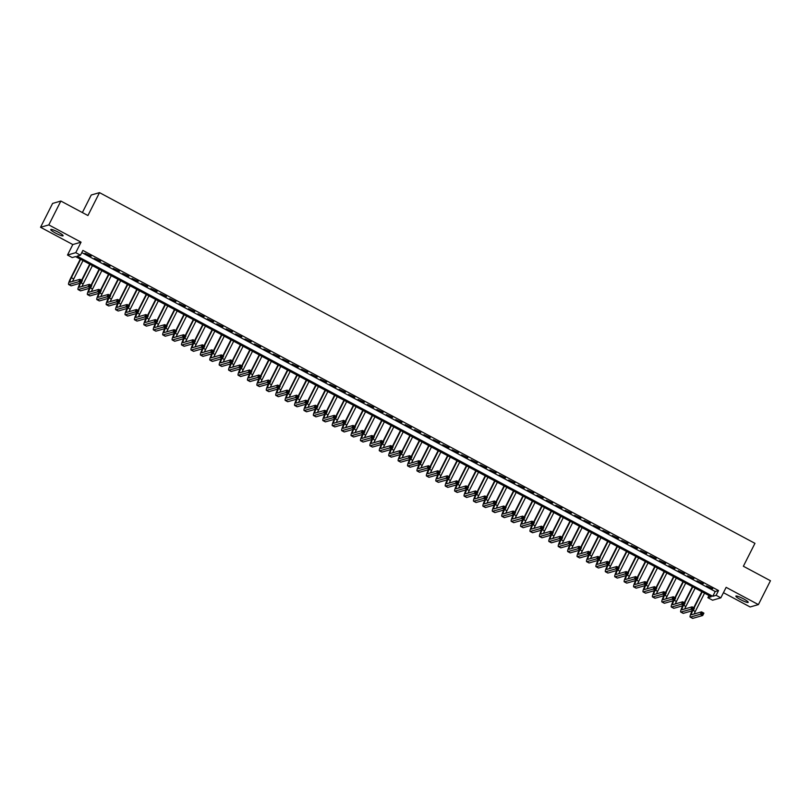 <?xml version="1.0" encoding="UTF-8"?>
<svg xmlns="http://www.w3.org/2000/svg" width="811" height="811" viewBox="0 0 811 811"><rect width="100%" height="100%" fill="white"/><g stroke="black" fill="none" stroke-linecap="round" stroke-linejoin="round"><path stroke-width="1.22" d="M55.493 233.061A6.924 1.024 -153.2 0 0 63.096 235.768A6.924 1.024 -153.2 0 0 58.351 232.24A6.924 1.024 -153.2 0 0 50.748 229.533A6.924 1.024 -153.2 0 0 55.493 233.061M740.595 599.643A6.924 1.024 -153.2 0 0 748.198 602.36A6.924 1.024 -153.2 0 0 743.454 598.822A6.924 1.024 -153.2 0 0 735.851 596.115A6.924 1.024 -153.2 0 0 740.595 599.643M72.209 257.563L67.495 255.039L75.758 252.667L80.461 255.191L77.116 256.154L712.778 596.288L716.133 595.325L720.837 597.839L712.585 600.211L707.871 597.697L711.217 596.734L75.555 256.6L72.209 257.563M72.808 244.547L81.059 242.175L48.812 224.911L60.866 201.047L52.603 203.419L40.55 227.283L72.808 244.547L67.495 255.039M82.377 212.563L91.248 195.005L99.51 192.633L754.95 543.34L743.373 566.25L770.45 580.737L758.397 604.6L726.139 587.346L720.837 597.839M723.442 592.689L750.134 606.973L758.397 604.6M708.966 595.527L707.871 597.697M48.812 224.911L40.55 227.283M91.146 256.175L84.942 253.316L91.146 256.175M100.564 261.213L94.36 258.354L100.564 261.213M109.982 266.251L103.778 263.393L109.982 266.251M119.399 271.29L113.195 268.431L119.399 271.29M128.817 276.328L122.603 273.469L128.817 276.328M138.235 281.366L132.021 278.508L138.235 281.366M147.653 286.405L141.438 283.546L147.653 286.405M157.07 291.443L150.856 288.584L157.07 291.443M166.488 296.491L160.274 293.623L166.488 296.491M175.906 301.53L169.692 298.661L175.906 301.53M185.324 306.568L179.109 303.699L185.324 306.568M194.741 311.606L188.527 308.738L194.741 311.606M204.149 316.645L197.945 313.776L204.149 316.645M213.567 321.683L207.363 318.814L213.567 321.683M222.984 326.721L216.78 323.853L222.984 326.721M232.402 331.76L226.198 328.901L232.402 331.76M241.82 336.798L235.616 333.939L241.82 336.798M251.238 341.836L245.034 338.978L251.238 341.836M260.655 346.875L254.451 344.016L260.655 346.875M270.073 351.913L263.869 349.054L270.073 351.913M279.491 356.952L273.287 354.093L279.491 356.952M288.909 361.99L282.704 359.131L288.909 361.99M298.326 367.028L292.122 364.169L298.326 367.028M307.744 372.067L301.54 369.208L307.744 372.067M317.162 377.115L310.948 374.246L317.162 377.115M326.58 382.153L320.365 379.284L326.58 382.153M335.997 387.192L329.783 384.323L335.997 387.192M345.415 392.23L339.201 389.361L345.415 392.23M354.833 397.268L348.618 394.399L354.833 397.268M364.251 402.307L358.036 399.438L364.251 402.307M373.668 407.345L367.454 404.486L373.668 407.345M383.086 412.383L376.872 409.525L383.086 412.383M392.494 417.422L386.289 414.563L392.494 417.422M401.911 422.46L395.707 419.601L401.911 422.46M411.329 427.498L405.125 424.64L411.329 427.498M420.747 432.537L414.543 429.678L420.747 432.537M430.165 437.575L423.96 434.716L430.165 437.575M439.582 442.613L433.378 439.755L439.582 442.613M449 447.652L442.796 444.793L449 447.652M458.418 452.7L452.214 449.831L458.418 452.7M467.835 457.739L461.631 454.87L467.835 457.739M477.253 462.777L471.049 459.908L477.253 462.777M486.671 467.815L480.467 464.946L486.671 467.815M496.089 472.854L489.885 469.985L496.089 472.854M505.506 477.892L499.292 475.023L505.506 477.892M514.924 482.93L508.71 480.061L514.924 482.93M524.342 487.969L518.128 485.11L524.342 487.969M533.76 493.007L527.545 490.148L533.76 493.007M543.177 498.045L536.963 495.186L543.177 498.045M552.595 503.084L546.381 500.225L552.595 503.084M562.013 508.122L555.799 505.263L562.013 508.122M571.431 513.16L565.216 510.301L571.431 513.16M580.848 518.199L574.634 515.34L580.848 518.199M590.256 523.237L584.052 520.378L590.256 523.237M599.674 528.285L593.47 525.416L599.674 528.285M609.091 533.324L602.887 530.455L609.091 533.324M618.509 538.362L612.305 535.493L618.509 538.362M627.927 543.4L621.723 540.532L627.927 543.4M637.345 548.439L631.14 545.57L637.345 548.439M646.762 553.477L640.558 550.608L646.762 553.477M656.18 558.515L649.976 555.647L656.18 558.515M665.598 563.554L659.394 560.695L665.598 563.554M675.016 568.592L668.811 565.733L675.016 568.592M684.433 573.63L678.229 570.772L684.433 573.63M693.851 578.669L687.647 575.81L693.851 578.669M703.269 583.707L697.054 580.848L703.269 583.707M81.779 252.586L715.19 591.513L718.536 590.55L82.874 250.417L80.461 255.191M712.687 588.745L706.472 585.887L712.687 588.745M81.059 242.175L75.758 252.667M718.536 590.55L716.133 595.325M60.866 201.047L87.933 215.533L99.51 192.633M715.19 591.513L712.778 596.288M693.74 607.703L701.819 591.706M704.546 593.165L695.27 611.535A5.403 0.841 -61.8 0 0 694.165 613.988M702.194 591.898L694.115 607.905M692.736 610.632A5.403 0.841 -61.8 0 0 691.479 614.718A5.403 0.841 -61.8 0 0 691.621 614.728L701.535 611.879L703.887 613.136L702.691 615.519L692.766 618.367A8.11 1.267 118.2 0 1 692.553 618.357L690.202 617.1A8.11 1.267 118.2 0 1 692.168 610.795M702.63 614.343L703.117 613.39L702.174 612.883L701.687 613.836L702.63 614.343L702.691 615.519L700.329 614.262L690.414 617.11A8.11 1.267 118.2 0 1 690.202 617.1M701.687 613.836L700.329 614.262L701.535 611.879L702.174 612.883M703.117 613.39L703.887 613.136M684.322 602.664L692.401 586.667M695.128 588.127L685.853 606.496A5.403 0.841 -61.8 0 0 684.748 608.949M692.776 586.86L684.697 602.867M683.318 605.594A5.403 0.841 -61.8 0 0 682.061 609.679A5.403 0.841 -61.8 0 0 682.203 609.69L692.118 606.841L694.469 608.098L693.273 610.48L683.349 613.329A8.11 1.267 118.2 0 1 683.136 613.319L680.784 612.062A8.11 1.267 118.2 0 1 682.75 605.756M693.212 609.304L693.699 608.351L692.756 607.844L692.27 608.797L693.212 609.304L693.273 610.48L690.911 609.223L680.997 612.072A8.11 1.267 118.2 0 1 680.784 612.062M692.27 608.797L690.911 609.223L692.118 606.841L692.756 607.844M693.699 608.351L694.469 608.098M674.904 597.626L682.984 581.629M685.711 583.089L676.435 601.458A5.403 0.841 -61.8 0 0 675.33 603.911M683.359 581.822L675.279 597.819M673.9 600.556A5.403 0.841 -61.8 0 0 672.643 604.641A5.403 0.841 -61.8 0 0 672.785 604.651L682.7 601.792L685.062 603.06L683.855 605.442L673.931 608.291A8.11 1.267 118.2 0 1 673.718 608.28L671.366 607.023A8.11 1.267 118.2 0 1 673.333 600.718M683.795 604.266L684.281 603.313L683.338 602.806L682.852 603.759L683.795 604.266L683.855 605.442L681.493 604.185L671.579 607.033A8.11 1.267 118.2 0 1 671.366 607.023M682.852 603.759L681.493 604.185L682.7 601.792L683.338 602.806M684.281 603.313L685.062 603.06M665.486 592.588L673.566 576.58M676.293 578.05L667.017 596.42A5.403 0.841 -61.8 0 0 665.912 598.873M673.941 576.783L665.861 592.78M664.483 595.517A5.403 0.841 -61.8 0 0 663.226 599.603A5.403 0.841 -61.8 0 0 663.368 599.603L673.282 596.754L675.644 598.021L674.438 600.404L664.513 603.252A8.11 1.267 118.2 0 1 664.3 603.242L661.948 601.985A8.11 1.267 118.2 0 1 663.925 595.679M674.377 599.228L674.864 598.275L673.921 597.768L673.434 598.721L674.377 599.228L674.438 600.404L672.076 599.147L662.161 601.995A8.11 1.267 118.2 0 1 661.948 601.985M673.434 598.721L672.076 599.147L673.282 596.754L673.921 597.768M674.864 598.275L675.644 598.021M656.069 587.549L664.148 571.542M666.875 573.002L657.599 591.371A5.403 0.841 -61.8 0 0 656.494 593.834M664.523 571.745L656.444 587.742M655.065 590.479A5.403 0.841 -61.8 0 0 653.808 594.564A5.403 0.841 -61.8 0 0 653.95 594.564L663.864 591.716L666.226 592.983L665.02 595.365L655.095 598.214A8.11 1.267 118.2 0 1 654.893 598.204L652.531 596.947A8.11 1.267 118.2 0 1 654.507 590.641M664.959 594.189L665.446 593.236L664.503 592.729L664.016 593.682L664.959 594.189L665.02 595.365L662.658 594.108L652.743 596.957A8.11 1.267 118.2 0 1 652.531 596.947M664.016 593.682L662.658 594.108L663.864 591.716L664.503 592.729M665.446 593.236L666.226 592.983M646.651 582.501L654.73 566.504M657.457 567.964L648.182 586.333A5.403 0.841 -61.8 0 0 647.077 588.796M655.106 566.707L647.026 582.703M645.647 585.441A5.403 0.841 -61.8 0 0 644.39 589.526A5.403 0.841 -61.8 0 0 644.532 589.526L654.447 586.677L656.809 587.945L655.602 590.327L645.678 593.176A8.11 1.267 118.2 0 1 645.475 593.165L643.113 591.908A8.11 1.267 118.2 0 1 645.09 585.603M655.541 589.151L656.028 588.198L655.085 587.691L654.599 588.644L655.541 589.151L655.602 590.327L653.25 589.07L643.326 591.918A8.11 1.267 118.2 0 1 643.113 591.908M654.599 588.644L653.25 589.07L654.447 586.677L655.085 587.691M656.028 588.198L656.809 587.945M637.233 577.462L645.313 561.465M648.04 562.925L638.764 581.294A5.403 0.841 -61.8 0 0 637.659 583.758M645.688 561.668L637.608 577.665M636.23 580.402A5.403 0.841 -61.8 0 0 634.972 584.488A5.403 0.841 -61.8 0 0 635.114 584.488L645.029 581.639L647.391 582.896L646.185 585.289L636.26 588.137A8.11 1.267 118.2 0 1 636.057 588.127L633.695 586.87A8.11 1.267 118.2 0 1 635.672 580.564M646.124 584.113L646.61 583.16L645.668 582.653L645.191 583.606L646.124 584.113L646.185 585.289L643.833 584.032L633.908 586.88A8.11 1.267 118.2 0 1 633.695 586.87M645.191 583.606L643.833 584.032L645.029 581.639L645.668 582.653M646.61 583.16L647.391 582.896M627.815 572.424L635.895 556.427M638.622 557.887L629.346 576.256A5.403 0.841 -61.8 0 0 628.241 578.719M636.27 556.63L628.19 572.627M626.812 575.364A5.403 0.841 -61.8 0 0 625.555 579.449A5.403 0.841 -61.8 0 0 625.697 579.449L635.621 576.601L637.973 577.858L636.767 580.25L626.842 583.099A8.11 1.267 118.2 0 1 626.639 583.089L624.277 581.832A8.11 1.267 118.2 0 1 626.254 575.526M636.706 579.074L637.193 578.121L636.25 577.614L635.773 578.567L636.706 579.074L636.767 580.25L634.415 578.993L624.49 581.842A8.11 1.267 118.2 0 1 624.277 581.832M635.773 578.567L634.415 578.993L635.621 576.601L636.25 577.614M637.193 578.121L637.973 577.858M618.398 567.386L626.477 551.389M629.204 552.849L619.928 571.218A5.403 0.841 -61.8 0 0 618.823 573.681M626.852 551.592L618.773 567.588M617.394 570.326A5.403 0.841 -61.8 0 0 616.137 574.411A5.403 0.841 -61.8 0 0 616.279 574.411L626.204 571.562L628.555 572.819L627.349 575.212L617.424 578.061A8.11 1.267 118.2 0 1 617.222 578.05L614.86 576.793A8.11 1.267 118.2 0 1 616.836 570.488M627.298 574.036L627.775 573.073L626.832 572.576L626.356 573.529L627.298 574.036L627.349 575.212L624.997 573.945L615.073 576.803A8.11 1.267 118.2 0 1 614.86 576.793M626.356 573.529L624.997 573.945L626.204 571.562L626.832 572.576M627.775 573.073L628.555 572.819M608.98 562.347L617.059 546.35M619.786 547.81L610.511 566.179A5.403 0.841 -61.8 0 0 609.416 568.643M617.435 546.553L609.355 562.55M607.976 565.287A5.403 0.841 -61.8 0 0 606.719 569.363A5.403 0.841 -61.8 0 0 606.861 569.373L616.786 566.524L619.138 567.781L617.931 570.174L608.007 573.022A8.11 1.267 118.2 0 1 607.804 573.012L605.452 571.755A8.11 1.267 118.2 0 1 607.419 565.449M617.881 568.998L618.357 568.035L617.414 567.538L616.938 568.491L617.881 568.998L617.931 570.174L615.579 568.906L605.655 571.755A8.11 1.267 118.2 0 1 605.452 571.755M616.938 568.491L615.579 568.906L616.786 566.524L617.414 567.538M618.357 568.035L619.138 567.781M599.562 557.309L607.642 541.312M610.369 542.772L601.093 561.141A5.403 0.841 -61.8 0 0 599.998 563.604M608.017 541.515L599.937 557.512M598.559 560.249A5.403 0.841 -61.8 0 0 597.302 564.324A5.403 0.841 -61.8 0 0 597.443 564.334L607.368 561.486L609.72 562.743L608.514 565.135L598.589 567.984A8.11 1.267 118.2 0 1 598.386 567.974L596.034 566.717A8.11 1.267 118.2 0 1 598.001 560.411M608.463 563.949L608.939 562.996L607.997 562.499L607.52 563.452L608.463 563.949L608.514 565.135L606.162 563.868L596.237 566.717A8.11 1.267 118.2 0 1 596.034 566.717M607.52 563.452L606.162 563.868L607.368 561.486L607.997 562.499M608.939 562.996L609.72 562.743M590.144 552.271L598.224 536.274M600.961 537.734L591.675 556.103A5.403 0.841 -61.8 0 0 590.58 558.566M598.599 536.476L590.52 552.473M589.141 555.211A5.403 0.841 -61.8 0 0 587.884 559.286A5.403 0.841 -61.8 0 0 588.026 559.296L597.95 556.447L600.302 557.704L599.096 560.097L589.181 562.946A8.11 1.267 118.2 0 1 588.968 562.935L586.617 561.668A8.11 1.267 118.2 0 1 588.583 555.373M599.045 558.911L599.522 557.958L598.579 557.461L598.102 558.414L599.045 558.911L599.096 560.097L596.744 558.83L586.819 561.678A8.11 1.267 118.2 0 1 586.617 561.668M598.102 558.414L596.744 558.83L597.95 556.447L598.579 557.461M599.522 557.958L600.302 557.704M580.727 547.232L588.806 531.235M591.543 532.695L582.257 551.064A5.403 0.841 -61.8 0 0 581.163 553.528M589.181 531.438L581.102 547.435M579.723 550.172A5.403 0.841 -61.8 0 0 578.466 554.248A5.403 0.841 -61.8 0 0 578.608 554.258L588.533 551.409L590.884 552.666L589.678 555.048L579.764 557.907A8.11 1.267 118.2 0 1 579.551 557.897L577.199 556.63A8.11 1.267 118.2 0 1 579.166 550.324M589.627 553.872L590.104 552.92L589.161 552.413L588.685 553.376L589.627 553.872L589.678 555.048L587.326 553.791L577.402 556.64A8.11 1.267 118.2 0 1 577.199 556.63M588.685 553.376L587.326 553.791L588.533 551.409L589.161 552.413M590.104 552.92L590.884 552.666M571.309 542.194L579.389 526.197M582.126 527.657L572.84 546.026A5.403 0.841 -61.8 0 0 571.745 548.489M579.764 526.4L571.684 542.397M570.305 545.134A5.403 0.841 -61.8 0 0 569.058 549.209A5.403 0.841 -61.8 0 0 569.19 549.219L579.115 546.371L581.467 547.628L580.26 550.01L570.346 552.859A8.11 1.267 118.2 0 1 570.133 552.859L567.781 551.592A8.11 1.267 118.2 0 1 569.748 545.286M580.21 548.834L580.686 547.881L579.743 547.374L579.267 548.337L580.21 548.834L580.26 550.01L577.908 548.753L567.984 551.602A8.11 1.267 118.2 0 1 567.781 551.592M579.267 548.337L577.908 548.753L579.115 546.371L579.743 547.374M580.686 547.881L581.467 547.628M561.891 537.156L569.971 521.159M572.708 522.619L563.422 540.988A5.403 0.841 -61.8 0 0 562.327 543.451M570.346 521.361L562.266 537.358M560.888 540.096A5.403 0.841 -61.8 0 0 559.641 544.171A5.403 0.841 -61.8 0 0 559.772 544.181L569.697 541.332L572.049 542.589L570.843 544.972L560.928 547.82A8.11 1.267 118.2 0 1 560.715 547.82L558.363 546.553A8.11 1.267 118.2 0 1 560.33 540.248M570.792 543.796L571.268 542.843L570.326 542.336L569.849 543.299L570.792 543.796L570.843 544.972L568.491 543.715L558.566 546.563A8.11 1.267 118.2 0 1 558.363 546.553M569.849 543.299L568.491 543.715L569.697 541.332L570.326 542.336M571.268 542.843L572.049 542.589M552.473 532.117L560.553 516.12M563.29 517.58L554.004 535.949A5.403 0.841 -61.8 0 0 552.909 538.403M560.928 516.313L552.849 532.32M551.47 535.047A5.403 0.841 -61.8 0 0 550.223 539.133A5.403 0.841 -61.8 0 0 550.355 539.143L560.279 536.294L562.631 537.551L561.425 539.933L551.51 542.782A8.11 1.267 118.2 0 1 551.298 542.772L548.946 541.515A8.11 1.267 118.2 0 1 550.912 535.209M561.374 538.757L561.851 537.805L560.918 537.298L560.431 538.251L561.374 538.757L561.425 539.933L559.073 538.676L549.148 541.525A8.11 1.267 118.2 0 1 548.946 541.515M560.431 538.251L559.073 538.676L560.279 536.294L560.918 537.298M561.851 537.805L562.631 537.551M543.056 527.079L551.135 511.082M553.872 512.542L544.587 530.911A5.403 0.841 -61.8 0 0 543.492 533.364M551.521 511.275L543.431 527.282M542.052 530.009A5.403 0.841 -61.8 0 0 540.805 534.094A5.403 0.841 -61.8 0 0 540.937 534.104L550.862 531.256L553.214 532.513L552.007 534.895L542.093 537.744A8.11 1.267 118.2 0 1 541.88 537.734L539.528 536.476A8.11 1.267 118.2 0 1 541.495 530.171M551.956 533.719L552.433 532.766L551.5 532.259L551.014 533.212L551.956 533.719L552.007 534.895L549.655 533.638L539.741 536.487A8.11 1.267 118.2 0 1 539.528 536.476M551.014 533.212L549.655 533.638L550.862 531.256L551.5 532.259M552.433 532.766L553.214 532.513M533.638 522.041L541.728 506.044M544.455 507.504L535.169 525.873A5.403 0.841 -61.8 0 0 534.074 528.326M542.103 506.236L534.013 522.233M532.634 524.97A5.403 0.841 -61.8 0 0 531.387 529.056A5.403 0.841 -61.8 0 0 531.529 529.066L541.444 526.207L543.796 527.474L542.589 529.857L532.675 532.705A8.11 1.267 118.2 0 1 532.462 532.695L530.11 531.438A8.11 1.267 118.2 0 1 532.077 525.133M542.539 528.681L543.025 527.728L542.083 527.221L541.596 528.174L542.539 528.681L542.589 529.857L540.238 528.6L530.323 531.448A8.11 1.267 118.2 0 1 530.11 531.438M541.596 528.174L540.238 528.6L541.444 526.207L542.083 527.221M543.025 527.728L543.796 527.474M524.22 517.002L532.31 500.995M535.037 502.465L525.761 520.834A5.403 0.841 -61.8 0 0 524.656 523.288M532.685 501.198L524.595 517.195M523.217 519.932A5.403 0.841 -61.8 0 0 521.97 524.018A5.403 0.841 -61.8 0 0 522.112 524.018L532.026 521.169L534.378 522.436L533.172 524.818L523.257 527.667A8.11 1.267 118.2 0 1 523.044 527.657L520.692 526.4A8.11 1.267 118.2 0 1 522.659 520.094M533.121 523.642L533.608 522.689L532.665 522.183L532.178 523.136L533.121 523.642L533.172 524.818L530.82 523.561L520.905 526.41A8.11 1.267 118.2 0 1 520.692 526.4M532.178 523.136L530.82 523.561L532.026 521.169L532.665 522.183M533.608 522.689L534.378 522.436M514.803 511.964L522.892 495.957M525.619 497.417L516.343 515.796A5.403 0.841 -61.8 0 0 515.238 518.249M523.267 496.16L515.178 512.157M513.799 514.894A5.403 0.841 -61.8 0 0 512.552 518.979A5.403 0.841 -61.8 0 0 512.694 518.979L522.608 516.131L524.96 517.398L523.754 519.78L513.839 522.629A8.11 1.267 118.2 0 1 513.627 522.619L511.275 521.361A8.11 1.267 118.2 0 1 513.241 515.056M523.703 518.604L524.19 517.651L523.247 517.144L522.76 518.097L523.703 518.604L523.754 519.78L521.402 518.523L511.488 521.372A8.11 1.267 118.2 0 1 511.275 521.361M522.76 518.097L521.402 518.523L522.608 516.131L523.247 517.144M524.19 517.651L524.96 517.398M505.385 506.916L513.475 490.919M516.201 492.378L506.926 510.748A5.403 0.841 -61.8 0 0 505.821 513.211M513.85 491.121L505.77 507.118M504.391 509.855A5.403 0.841 -61.8 0 0 503.134 513.941A5.403 0.841 -61.8 0 0 503.276 513.941L513.191 511.092L515.543 512.359L514.336 514.742L504.422 517.59A8.11 1.267 118.2 0 1 504.209 517.58L501.857 516.323A8.11 1.267 118.2 0 1 503.824 510.018M514.286 513.566L514.772 512.613L513.829 512.106L513.343 513.059L514.286 513.566L514.336 514.742L511.984 513.485L502.07 516.333A8.11 1.267 118.2 0 1 501.857 516.323M513.343 513.059L511.984 513.485L513.191 511.092L513.829 512.106M514.772 512.613L515.543 512.359M495.977 501.877L504.057 485.88M506.784 487.34L497.508 505.709A5.403 0.841 -61.8 0 0 496.403 508.173M504.432 486.083L496.352 502.08M494.974 504.817A5.403 0.841 -61.8 0 0 493.717 508.902A5.403 0.841 -61.8 0 0 493.858 508.902L503.773 506.054L506.125 507.321L504.929 509.703L495.004 512.552A8.11 1.267 118.2 0 1 494.791 512.542L492.439 511.285A8.11 1.267 118.2 0 1 494.406 504.979M504.868 508.527L505.354 507.574L504.412 507.068L503.925 508.021L504.868 508.527L504.929 509.703L502.567 508.446L492.652 511.295A8.11 1.267 118.2 0 1 492.439 511.285M503.925 508.021L502.567 508.446L503.773 506.054L504.412 507.068M505.354 507.574L506.125 507.321M486.559 496.839L494.639 480.842M497.366 482.302L488.09 500.671A5.403 0.841 -61.8 0 0 486.985 503.134M495.014 481.045L486.935 497.042M485.556 499.779A5.403 0.841 -61.8 0 0 484.299 503.864A5.403 0.841 -61.8 0 0 484.441 503.864L494.355 501.016L496.707 502.273L495.511 504.665L485.586 507.514A8.11 1.267 118.2 0 1 485.373 507.504L483.021 506.246A8.11 1.267 118.2 0 1 484.988 499.941M495.45 503.489L495.937 502.536L494.994 502.029L494.507 502.982L495.45 503.489L495.511 504.665L493.149 503.408L483.234 506.257A8.11 1.267 118.2 0 1 483.021 506.246M494.507 502.982L493.149 503.408L494.355 501.016L494.994 502.029M495.937 502.536L496.707 502.273M477.142 491.801L485.221 475.804M487.948 477.263L478.672 495.633A5.403 0.841 -61.8 0 0 477.567 498.096M485.596 476.006L477.517 492.003M476.138 494.74A5.403 0.841 -61.8 0 0 474.881 498.826A5.403 0.841 -61.8 0 0 475.023 498.826L484.937 495.977L487.299 497.234L486.093 499.627L476.169 502.475A8.11 1.267 118.2 0 1 475.956 502.465L473.604 501.208A8.11 1.267 118.2 0 1 475.581 494.903M486.032 498.451L486.519 497.488L485.576 496.991L485.09 497.944L486.032 498.451L486.093 499.627L483.731 498.359L473.817 501.218A8.11 1.267 118.2 0 1 473.604 501.208M485.09 497.944L483.731 498.359L484.937 495.977L485.576 496.991M486.519 497.488L487.299 497.234M467.724 486.762L475.804 470.765M478.531 472.225L469.255 490.594A5.403 0.841 -61.8 0 0 468.15 493.058M476.179 470.968L468.099 486.965M466.72 489.702A5.403 0.841 -61.8 0 0 465.463 493.787A5.403 0.841 -61.8 0 0 465.605 493.787L475.52 490.939L477.882 492.196L476.675 494.588L466.751 497.437A8.11 1.267 118.2 0 1 466.538 497.427L464.186 496.17A8.11 1.267 118.2 0 1 466.163 489.864M476.615 493.412L477.101 492.449L476.158 491.953L475.672 492.906L476.615 493.412L476.675 494.588L474.313 493.321L464.399 496.17A8.11 1.267 118.2 0 1 464.186 496.17M475.672 492.906L474.313 493.321L475.52 490.939L476.158 491.953M477.101 492.449L477.882 492.196M458.306 481.724L466.386 465.727M469.113 467.187L459.837 485.556A5.403 0.841 -61.8 0 0 458.732 488.019M466.761 465.93L458.681 481.927M457.303 484.664A5.403 0.841 -61.8 0 0 456.046 488.739A5.403 0.841 -61.8 0 0 456.187 488.749L466.102 485.901L468.464 487.158L467.258 489.55L457.333 492.399A8.11 1.267 118.2 0 1 457.13 492.389L454.768 491.131A8.11 1.267 118.2 0 1 456.745 484.826M467.197 488.374L467.683 487.411L466.741 486.914L466.254 487.867L467.197 488.374L467.258 489.55L464.896 488.283L454.981 491.131A8.11 1.267 118.2 0 1 454.768 491.131M466.254 487.867L464.896 488.283L466.102 485.901L466.741 486.914M467.683 487.411L468.464 487.158M448.888 476.686L456.968 460.689M459.695 462.148L450.419 480.517A5.403 0.841 -61.8 0 0 449.314 482.981M457.343 460.891L449.264 476.888M447.885 479.625A5.403 0.841 -61.8 0 0 446.628 483.701A5.403 0.841 -61.8 0 0 446.77 483.711L456.684 480.862L459.046 482.119L457.84 484.512L447.915 487.36A8.11 1.267 118.2 0 1 447.713 487.35L445.351 486.083A8.11 1.267 118.2 0 1 447.327 479.788M457.779 483.326L458.266 482.373L457.323 481.876L456.846 482.829L457.779 483.326L457.84 484.512L455.488 483.244L445.563 486.093A8.11 1.267 118.2 0 1 445.351 486.083M456.846 482.829L455.488 483.244L456.684 480.862L457.323 481.876M458.266 482.373L459.046 482.119M439.471 471.647L447.55 455.65M450.277 457.11L441.002 475.479A5.403 0.841 -61.8 0 0 439.897 477.943M447.925 455.853L439.846 471.85M438.467 474.587A5.403 0.841 -61.8 0 0 437.21 478.662A5.403 0.841 -61.8 0 0 437.352 478.672L447.266 475.824L449.629 477.081L448.422 479.473L438.498 482.322A8.11 1.267 118.2 0 1 438.295 482.312L435.933 481.045A8.11 1.267 118.2 0 1 437.91 474.749M448.361 478.287L448.848 477.334L447.905 476.838L447.429 477.791L448.361 478.287L448.422 479.473L446.07 478.206L436.146 481.055A8.11 1.267 118.2 0 1 435.933 481.045M447.429 477.791L446.07 478.206L447.266 475.824L447.905 476.838M448.848 477.334L449.629 477.081M430.053 466.609L438.133 450.612M440.86 452.072L431.584 470.441A5.403 0.841 -61.8 0 0 430.479 472.904M438.508 450.815L430.428 466.812M429.049 469.549A5.403 0.841 -61.8 0 0 427.792 473.624A5.403 0.841 -61.8 0 0 427.934 473.634L437.859 470.785L440.211 472.043L439.004 474.425L429.08 477.273A8.11 1.267 118.2 0 1 428.877 477.273L426.515 476.006A8.11 1.267 118.2 0 1 428.492 469.701M438.944 473.249L439.43 472.296L438.487 471.789L438.011 472.752L438.944 473.249L439.004 474.425L436.653 473.168L426.728 476.016A8.11 1.267 118.2 0 1 426.515 476.006M438.011 472.752L436.653 473.168L437.859 470.785L438.487 471.789M439.43 472.296L440.211 472.043M420.635 461.571L428.715 445.574M431.442 447.033L422.166 465.402A5.403 0.841 -61.8 0 0 421.071 467.866M429.09 445.776L421.01 461.773M419.632 464.51A5.403 0.841 -61.8 0 0 418.375 468.586A5.403 0.841 -61.8 0 0 418.517 468.596L428.441 465.747L430.793 467.004L429.587 469.387L419.662 472.235A8.11 1.267 118.2 0 1 419.459 472.235L417.097 470.968A8.11 1.267 118.2 0 1 419.074 464.662M429.536 468.211L430.012 467.258L429.07 466.751L428.593 467.714L429.536 468.211L429.587 469.387L427.235 468.129L417.31 470.978A8.11 1.267 118.2 0 1 417.097 470.968M428.593 467.714L427.235 468.129L428.441 465.747L429.07 466.751M430.012 467.258L430.793 467.004M411.218 456.532L419.297 440.535M422.024 441.995L412.748 460.364A5.403 0.841 -61.8 0 0 411.653 462.817M419.672 440.738L411.593 456.735M410.214 459.462A5.403 0.841 -61.8 0 0 408.957 463.547A5.403 0.841 -61.8 0 0 409.099 463.557L419.023 460.709L421.375 461.966L420.169 464.348L410.244 467.197A8.11 1.267 118.2 0 1 410.042 467.197L407.69 465.93A8.11 1.267 118.2 0 1 409.656 459.624M420.118 463.172L420.595 462.219L419.652 461.712L419.175 462.665L420.118 463.172L420.169 464.348L417.817 463.091L407.892 465.94A8.11 1.267 118.2 0 1 407.69 465.93M419.175 462.665L417.817 463.091L419.023 460.709L419.652 461.712M420.595 462.219L421.375 461.966M401.8 451.494L409.879 435.497M412.606 436.957L403.331 455.326A5.403 0.841 -61.8 0 0 402.236 457.779M410.254 435.689L402.175 451.697M400.796 454.424A5.403 0.841 -61.8 0 0 399.539 458.509A5.403 0.841 -61.8 0 0 399.681 458.519L409.606 455.67L411.958 456.928L410.751 459.31L400.837 462.158A8.11 1.267 118.2 0 1 400.624 462.148L398.272 460.891A8.11 1.267 118.2 0 1 400.239 454.586M410.701 458.134L411.177 457.181L410.234 456.674L409.758 457.627L410.701 458.134L410.751 459.31L408.399 458.053L398.475 460.901A8.11 1.267 118.2 0 1 398.272 460.891M409.758 457.627L408.399 458.053L409.606 455.67L410.234 456.674M411.177 457.181L411.958 456.928M392.382 446.455L400.462 430.459M403.199 431.918L393.913 450.287A5.403 0.841 -61.8 0 0 392.818 452.741M400.837 430.651L392.757 446.658M391.378 449.385A5.403 0.841 -61.8 0 0 390.121 453.471A5.403 0.841 -61.8 0 0 390.263 453.481L400.188 450.632L402.54 451.889L401.333 454.272L391.419 457.12A8.11 1.267 118.2 0 1 391.206 457.11L388.854 455.853A8.11 1.267 118.2 0 1 390.821 449.547M401.283 453.096L401.759 452.143L400.816 451.636L400.34 452.589L401.283 453.096L401.333 454.272L398.982 453.014L389.057 455.863A8.11 1.267 118.2 0 1 388.854 455.853M400.34 452.589L398.982 453.014L400.188 450.632L400.816 451.636M401.759 452.143L402.54 451.889M382.964 441.417L391.044 425.42M393.781 426.88L384.495 445.249A5.403 0.841 -61.8 0 0 383.4 447.702M391.419 425.613L383.339 441.61M381.961 444.347A5.403 0.841 -61.8 0 0 380.704 448.432A5.403 0.841 -61.8 0 0 380.846 448.442L390.77 445.584L393.122 446.851L391.916 449.233L382.001 452.082A8.11 1.267 118.2 0 1 381.788 452.072L379.436 450.815A8.11 1.267 118.2 0 1 381.403 444.509M391.865 448.057L392.342 447.104L391.399 446.597L390.922 447.55L391.865 448.057L391.916 449.233L389.564 447.976L379.639 450.825A8.11 1.267 118.2 0 1 379.436 450.815M390.922 447.55L389.564 447.976L390.77 445.584L391.399 446.597M392.342 447.104L393.122 446.851M373.547 436.379L381.626 420.372M384.363 421.842L375.077 440.211A5.403 0.841 -61.8 0 0 373.983 442.664M382.001 420.574L373.922 436.571M372.543 439.309A5.403 0.841 -61.8 0 0 371.296 443.394A5.403 0.841 -61.8 0 0 371.428 443.394L381.352 440.545L383.704 441.813L382.498 444.195L372.584 447.043A8.11 1.267 118.2 0 1 372.371 447.033L370.019 445.776A8.11 1.267 118.2 0 1 371.985 439.471M382.447 443.019L382.924 442.066L381.981 441.559L381.505 442.512L382.447 443.019L382.498 444.195L380.146 442.938L370.221 445.786A8.11 1.267 118.2 0 1 370.019 445.776M381.505 442.512L380.146 442.938L381.352 440.545L381.981 441.559M382.924 442.066L383.704 441.813M364.129 431.33L372.208 415.333M374.946 416.793L365.66 435.162A5.403 0.841 -61.8 0 0 364.565 437.626M372.584 415.536L364.504 431.533M363.125 434.27A5.403 0.841 -61.8 0 0 361.878 438.356A5.403 0.841 -61.8 0 0 362.01 438.356L371.935 435.507L374.287 436.774L373.08 439.156L363.166 442.005A8.11 1.267 118.2 0 1 362.953 441.995L360.601 440.738A8.11 1.267 118.2 0 1 362.568 434.432M373.03 437.981L373.506 437.028L372.573 436.521L372.087 437.474L373.03 437.981L373.08 439.156L370.728 437.899L360.804 440.748A8.11 1.267 118.2 0 1 360.601 440.738M372.087 437.474L370.728 437.899L371.935 435.507L372.573 436.521M373.506 437.028L374.287 436.774M354.711 426.292L362.791 410.295M365.528 411.755L356.242 430.124A5.403 0.841 -61.8 0 0 355.147 432.587M363.166 410.498L355.086 426.495M353.708 429.232A5.403 0.841 -61.8 0 0 352.461 433.317A5.403 0.841 -61.8 0 0 352.592 433.317L362.517 430.469L364.869 431.736L363.663 434.118L353.748 436.967A8.11 1.267 118.2 0 1 353.535 436.957L351.183 435.7A8.11 1.267 118.2 0 1 353.15 429.394M363.612 432.942L364.088 431.989L363.156 431.482L362.669 432.435L363.612 432.942L363.663 434.118L361.311 432.861L351.396 435.71A8.11 1.267 118.2 0 1 351.183 435.7M362.669 432.435L361.311 432.861L362.517 430.469L363.156 431.482M364.088 431.989L364.869 431.736M345.293 421.254L353.383 405.257M356.11 406.716L346.824 425.086A5.403 0.841 -61.8 0 0 345.729 427.549M353.758 405.459L345.668 421.456M344.29 424.194A5.403 0.841 -61.8 0 0 343.043 428.279A5.403 0.841 -61.8 0 0 343.175 428.279L353.099 425.43L355.451 426.687L354.245 429.08L344.33 431.928A8.11 1.267 118.2 0 1 344.117 431.918L341.766 430.661A8.11 1.267 118.2 0 1 343.732 424.356M354.194 427.904L354.681 426.951L353.738 426.444L353.251 427.397L354.194 427.904L354.245 429.08L351.893 427.823L341.978 430.671A8.11 1.267 118.2 0 1 341.766 430.661M353.251 427.397L351.893 427.823L353.099 425.43L353.738 426.444M354.681 426.951L355.451 426.687M335.876 416.215L343.965 400.218M346.692 401.678L337.417 420.047A5.403 0.841 -61.8 0 0 336.312 422.511M344.34 400.421L336.251 416.418M334.872 419.155A5.403 0.841 -61.8 0 0 333.625 423.241A5.403 0.841 -61.8 0 0 333.767 423.241L343.682 420.392L346.033 421.649L344.827 424.041L334.913 426.89A8.11 1.267 118.2 0 1 334.7 426.88L332.348 425.623A8.11 1.267 118.2 0 1 334.314 419.317M344.776 422.866L345.263 421.913L344.32 421.406L343.834 422.359L344.776 422.866L344.827 424.041L342.475 422.784L332.561 425.633A8.11 1.267 118.2 0 1 332.348 425.623M343.834 422.359L342.475 422.784L343.682 420.392L344.32 421.406M345.263 421.913L346.033 421.649M326.458 411.177L334.548 395.18M337.275 396.64L327.999 415.009A5.403 0.841 -61.8 0 0 326.894 417.472M334.923 395.383L326.833 411.38M325.454 414.117A5.403 0.841 -61.8 0 0 324.207 418.202A5.403 0.841 -61.8 0 0 324.349 418.202L334.264 415.354L336.616 416.611L335.409 419.003L325.495 421.852A8.11 1.267 118.2 0 1 325.282 421.842L322.93 420.585A8.11 1.267 118.2 0 1 324.897 414.279M335.359 417.827L335.845 416.864L334.902 416.367L334.416 417.32L335.359 417.827L335.409 419.003L333.057 417.736L323.143 420.595A8.11 1.267 118.2 0 1 322.93 420.585M334.416 417.32L333.057 417.736L334.264 415.354L334.902 416.367M335.845 416.864L336.616 416.611M317.04 406.139L325.13 390.142M327.857 391.601L318.581 409.971A5.403 0.841 -61.8 0 0 317.476 412.434M325.505 390.344L317.425 406.341M316.037 409.079A5.403 0.841 -61.8 0 0 314.79 413.154A5.403 0.841 -61.8 0 0 314.932 413.164L324.846 410.315L327.198 411.572L325.992 413.965L316.077 416.813A8.11 1.267 118.2 0 1 315.864 416.803L313.512 415.546A8.11 1.267 118.2 0 1 315.479 409.241M325.941 412.789L326.427 411.826L325.485 411.329L324.998 412.282L325.941 412.789L325.992 413.965L323.64 412.698L313.725 415.546A8.11 1.267 118.2 0 1 313.512 415.546M324.998 412.282L323.64 412.698L324.846 410.315L325.485 411.329M326.427 411.826L327.198 411.572M307.633 401.1L315.712 385.103M318.439 386.563L309.163 404.932A5.403 0.841 -61.8 0 0 308.058 407.396M316.087 385.306L308.008 401.303M306.629 404.04A5.403 0.841 -61.8 0 0 305.372 408.115A5.403 0.841 -61.8 0 0 305.514 408.126L315.428 405.277L317.78 406.534L316.584 408.926L306.659 411.775A8.11 1.267 118.2 0 1 306.446 411.765L304.095 410.508A8.11 1.267 118.2 0 1 306.061 404.202M316.523 407.74L317.01 406.787L316.067 406.291L315.58 407.244L316.523 407.74L316.584 408.926L314.222 407.659L304.307 410.508A8.11 1.267 118.2 0 1 304.095 410.508M315.58 407.244L314.222 407.659L315.428 405.277L316.067 406.291M317.01 406.787L317.78 406.534M298.215 396.062L306.294 380.065M309.021 381.525L299.746 399.894A5.403 0.841 -61.8 0 0 298.641 402.357M306.67 380.268L298.59 396.265M297.211 399.002A5.403 0.841 -61.8 0 0 295.954 403.077A5.403 0.841 -61.8 0 0 296.096 403.087L306.011 400.239L308.362 401.496L307.166 403.888L297.242 406.737A8.11 1.267 118.2 0 1 297.029 406.727L294.677 405.459A8.11 1.267 118.2 0 1 296.644 399.164M307.105 402.702L307.592 401.749L306.649 401.252L306.163 402.205L307.105 402.702L307.166 403.888L304.804 402.621L294.89 405.47A8.11 1.267 118.2 0 1 294.677 405.459M306.163 402.205L304.804 402.621L306.011 400.239L306.649 401.252M307.592 401.749L308.362 401.496M288.797 391.024L296.877 375.027M299.604 376.486L290.328 394.856A5.403 0.841 -61.8 0 0 289.223 397.319M297.252 375.229L289.172 391.226M287.793 393.964A5.403 0.841 -61.8 0 0 286.536 398.039A5.403 0.841 -61.8 0 0 286.678 398.049L296.593 395.2L298.955 396.457L297.749 398.84L287.824 401.698A8.11 1.267 118.2 0 1 287.611 401.688L285.259 400.421A8.11 1.267 118.2 0 1 287.236 394.116M297.688 397.664L298.174 396.711L297.231 396.204L296.745 397.167L297.688 397.664L297.749 398.84L295.386 397.583L285.472 400.431A8.11 1.267 118.2 0 1 285.259 400.421M296.745 397.167L295.386 397.583L296.593 395.2L297.231 396.204M298.174 396.711L298.955 396.457M279.379 385.985L287.459 369.988M290.186 371.448L280.91 389.817A5.403 0.841 -61.8 0 0 279.805 392.281M287.834 370.191L279.754 386.188M278.376 388.925A5.403 0.841 -61.8 0 0 277.119 393A5.403 0.841 -61.8 0 0 277.261 393.011L287.175 390.162L289.537 391.419L288.331 393.801L278.406 396.65A8.11 1.267 118.2 0 1 278.193 396.65L275.841 395.383A8.11 1.267 118.2 0 1 277.818 389.077M288.27 392.625L288.757 391.672L287.814 391.166L287.327 392.129L288.27 392.625L288.331 393.801L285.969 392.544L276.054 395.393A8.11 1.267 118.2 0 1 275.841 395.383M287.327 392.129L285.969 392.544L287.175 390.162L287.814 391.166M288.757 391.672L289.537 391.419M269.962 380.947L278.041 364.95M280.768 366.41L271.492 384.779A5.403 0.841 -61.8 0 0 270.387 387.242M278.416 365.153L270.337 381.15M268.958 383.877A5.403 0.841 -61.8 0 0 267.701 387.962A5.403 0.841 -61.8 0 0 267.843 387.972L277.757 385.124L280.119 386.381L278.913 388.763L268.988 391.612A8.11 1.267 118.2 0 1 268.786 391.612L266.424 390.344A8.11 1.267 118.2 0 1 268.4 384.039M278.852 387.587L279.339 386.634L278.396 386.127L277.909 387.09L278.852 387.587L278.913 388.763L276.551 387.506L266.637 390.355A8.11 1.267 118.2 0 1 266.424 390.344M277.909 387.09L276.551 387.506L277.757 385.124L278.396 386.127M279.339 386.634L280.119 386.381M260.544 375.909L268.623 359.912M271.35 361.371L262.075 379.741A5.403 0.841 -61.8 0 0 260.97 382.194M268.999 360.104L260.919 376.111M259.54 378.838A5.403 0.841 -61.8 0 0 258.283 382.924A5.403 0.841 -61.8 0 0 258.425 382.934L268.34 380.085L270.702 381.342L269.495 383.725L259.571 386.573A8.11 1.267 118.2 0 1 259.368 386.563L257.006 385.306A8.11 1.267 118.2 0 1 258.983 379.001M269.434 382.549L269.921 381.596L268.978 381.089L268.492 382.042L269.434 382.549L269.495 383.725L267.143 382.468L257.219 385.316A8.11 1.267 118.2 0 1 257.006 385.306M268.492 382.042L267.143 382.468L268.34 380.085L268.978 381.089M269.921 381.596L270.702 381.342M251.126 370.87L259.206 354.873M261.933 356.333L252.657 374.702A5.403 0.841 -61.8 0 0 251.552 377.156M259.581 355.066L251.501 371.073M250.123 373.8A5.403 0.841 -61.8 0 0 248.865 377.885A5.403 0.841 -61.8 0 0 249.007 377.896L258.922 375.047L261.284 376.304L260.078 378.686L250.153 381.535A8.11 1.267 118.2 0 1 249.95 381.525L247.588 380.268A8.11 1.267 118.2 0 1 249.565 373.962M260.017 377.51L260.503 376.557L259.561 376.051L259.084 377.003L260.017 377.51L260.078 378.686L257.726 377.429L247.801 380.278A8.11 1.267 118.2 0 1 247.588 380.268M259.084 377.003L257.726 377.429L258.922 375.047L259.561 376.051M260.503 376.557L261.284 376.304M241.708 365.832L249.788 349.835M252.515 351.295L243.239 369.664A5.403 0.841 -61.8 0 0 242.134 372.117M250.163 350.028L242.083 366.025M240.705 368.762A5.403 0.841 -61.8 0 0 239.448 372.847A5.403 0.841 -61.8 0 0 239.59 372.857L249.514 369.998L251.866 371.266L250.66 373.648L240.735 376.497A8.11 1.267 118.2 0 1 240.532 376.486L238.17 375.229A8.11 1.267 118.2 0 1 240.147 368.924M250.599 372.472L251.086 371.519L250.143 371.012L249.666 371.965L250.599 372.472L250.66 373.648L248.308 372.391L238.383 375.24A8.11 1.267 118.2 0 1 238.17 375.229M249.666 371.965L248.308 372.391L249.514 369.998L250.143 371.012M251.086 371.519L251.866 371.266M232.291 360.794L240.37 344.787M243.097 346.256L233.821 364.626A5.403 0.841 -61.8 0 0 232.727 367.079M240.745 344.989L232.666 360.986M231.287 363.723A5.403 0.841 -61.8 0 0 230.03 367.809A5.403 0.841 -61.8 0 0 230.172 367.809L240.097 364.96L242.448 366.227L241.242 368.61L231.317 371.458A8.11 1.267 118.2 0 1 231.115 371.448L228.753 370.191A8.11 1.267 118.2 0 1 230.729 363.886M241.191 367.434L241.668 366.481L240.725 365.974L240.249 366.927L241.191 367.434L241.242 368.61L238.89 367.353L228.966 370.201A8.11 1.267 118.2 0 1 228.753 370.191M240.249 366.927L238.89 367.353L240.097 364.96L240.725 365.974M241.668 366.481L242.448 366.227M222.873 355.755L230.953 339.748M233.68 341.208L224.404 359.577A5.403 0.841 -61.8 0 0 223.309 362.041M231.328 339.951L223.248 355.948M221.869 358.685A5.403 0.841 -61.8 0 0 220.612 362.77A5.403 0.841 -61.8 0 0 220.754 362.77L230.679 359.922L233.031 361.189L231.824 363.571L221.9 366.42A8.11 1.267 118.2 0 1 221.697 366.41L219.345 365.153A8.11 1.267 118.2 0 1 221.312 358.847M231.774 362.395L232.25 361.442L231.307 360.936L230.831 361.888L231.774 362.395L231.824 363.571L229.472 362.314L219.548 365.163A8.11 1.267 118.2 0 1 219.345 365.153M230.831 361.888L229.472 362.314L230.679 359.922L231.307 360.936M232.25 361.442L233.031 361.189M213.455 350.707L221.535 334.71M224.262 336.17L214.986 354.539A5.403 0.841 -61.8 0 0 213.891 357.002M221.91 334.913L213.83 350.91M212.452 353.647A5.403 0.841 -61.8 0 0 211.195 357.732A5.403 0.841 -61.8 0 0 211.336 357.732L221.261 354.883L223.613 356.151L222.407 358.533L212.492 361.382A8.11 1.267 118.2 0 1 212.279 361.371L209.927 360.114A8.11 1.267 118.2 0 1 211.894 353.809M222.356 357.357L222.832 356.404L221.89 355.897L221.413 356.85L222.356 357.357L222.407 358.533L220.055 357.276L210.13 360.125A8.11 1.267 118.2 0 1 209.927 360.114M221.413 356.85L220.055 357.276L221.261 354.883L221.89 355.897M222.832 356.404L223.613 356.151M204.037 345.668L212.117 329.671M214.854 331.131L205.568 349.5A5.403 0.841 -61.8 0 0 204.473 351.964M212.492 329.874L204.413 345.871M203.034 348.608A5.403 0.841 -61.8 0 0 201.777 352.694A5.403 0.841 -61.8 0 0 201.919 352.694L211.843 349.845L214.195 351.102L212.989 353.495L203.074 356.343A8.11 1.267 118.2 0 1 202.862 356.333L200.51 355.076A8.11 1.267 118.2 0 1 202.476 348.771M212.938 352.319L213.415 351.366L212.472 350.859L211.995 351.812L212.938 352.319L212.989 353.495L210.637 352.238L200.712 355.086A8.11 1.267 118.2 0 1 200.51 355.076M211.995 351.812L210.637 352.238L211.843 349.845L212.472 350.859M213.415 351.366L214.195 351.102M194.62 340.63L202.699 324.633M205.436 326.093L196.15 344.462A5.403 0.841 -61.8 0 0 195.056 346.926M203.074 324.836L194.995 340.833M193.616 343.57A5.403 0.841 -61.8 0 0 192.359 347.655A5.403 0.841 -61.8 0 0 192.501 347.655L202.426 344.807L204.777 346.064L203.571 348.456L193.657 351.305A8.11 1.267 118.2 0 1 193.444 351.295L191.092 350.038A8.11 1.267 118.2 0 1 193.059 343.732M203.52 347.28L203.997 346.327L203.054 345.821L202.578 346.773L203.52 347.28L203.571 348.456L201.219 347.199L191.295 350.048A8.11 1.267 118.2 0 1 191.092 350.038M202.578 346.773L201.219 347.199L202.426 344.807L203.054 345.821M203.997 346.327L204.777 346.064M185.202 335.592L193.282 319.595M196.019 321.055L186.733 339.424A5.403 0.841 -61.8 0 0 185.638 341.887M193.657 319.798L185.577 335.795M184.198 338.532A5.403 0.841 -61.8 0 0 182.951 342.617A5.403 0.841 -61.8 0 0 183.083 342.617L193.008 339.768L195.36 341.025L194.153 343.418L184.239 346.267A8.11 1.267 118.2 0 1 184.026 346.256L181.674 344.999A8.11 1.267 118.2 0 1 183.641 338.694M194.103 342.242L194.579 341.279L193.636 340.782L193.16 341.735L194.103 342.242L194.153 343.418L191.801 342.151L181.877 345.01A8.11 1.267 118.2 0 1 181.674 344.999M193.16 341.735L191.801 342.151L193.008 339.768L193.636 340.782M194.579 341.279L195.36 341.025M175.784 330.553L183.864 314.556M186.601 316.016L177.315 334.385A5.403 0.841 -61.8 0 0 176.22 336.849M184.239 314.759L176.159 330.756M174.781 333.493A5.403 0.841 -61.8 0 0 173.534 337.579A5.403 0.841 -61.8 0 0 173.666 337.579L183.59 334.73L185.942 335.987L184.736 338.38L174.821 341.228A8.11 1.267 118.2 0 1 174.608 341.218L172.256 339.961A8.11 1.267 118.2 0 1 174.223 333.656M184.685 337.204L185.161 336.241L184.219 335.744L183.742 336.697L184.685 337.204L184.736 338.38L182.384 337.112L172.459 339.961A8.11 1.267 118.2 0 1 172.256 339.961M183.742 336.697L182.384 337.112L183.59 334.73L184.219 335.744M185.161 336.241L185.942 335.987M166.367 325.515L174.446 309.518M177.183 310.978L167.897 329.347A5.403 0.841 -61.8 0 0 166.802 331.811M174.821 309.721L166.742 325.718M165.363 328.455A5.403 0.841 -61.8 0 0 164.116 332.53A5.403 0.841 -61.8 0 0 164.248 332.54L174.172 329.692L176.524 330.949L175.318 333.341L165.403 336.19A8.11 1.267 118.2 0 1 165.191 336.18L162.839 334.923A8.11 1.267 118.2 0 1 164.805 328.617M175.267 332.165L175.744 331.202L174.811 330.706L174.324 331.658L175.267 332.165L175.318 333.341L172.966 332.074L163.052 334.923A8.11 1.267 118.2 0 1 162.839 334.923M174.324 331.658L172.966 332.074L174.172 329.692L174.811 330.706M175.744 331.202L176.524 330.949M156.949 320.477L165.028 304.48M167.765 305.94L158.48 324.309A5.403 0.841 -61.8 0 0 157.385 326.772M165.414 304.683L157.324 320.68M155.945 323.417A5.403 0.841 -61.8 0 0 154.698 327.492A5.403 0.841 -61.8 0 0 154.83 327.502L164.755 324.653L167.107 325.91L165.9 328.303L155.986 331.152A8.11 1.267 118.2 0 1 155.773 331.141L153.421 329.874A8.11 1.267 118.2 0 1 155.388 323.579M165.849 327.117L166.326 326.164L165.393 325.667L164.907 326.62L165.849 327.117L165.9 328.303L163.548 327.036L153.634 329.884A8.11 1.267 118.2 0 1 153.421 329.874M164.907 326.62L163.548 327.036L164.755 324.653L165.393 325.667M166.326 326.164L167.107 325.91M147.531 315.438L155.621 299.441M158.348 300.901L149.062 319.27A5.403 0.841 -61.8 0 0 147.967 321.734M155.996 299.644L147.906 315.641M146.527 318.378A5.403 0.841 -61.8 0 0 145.281 322.454A5.403 0.841 -61.8 0 0 145.422 322.464L155.337 319.615L157.689 320.872L156.482 323.254L146.568 326.113A8.11 1.267 118.2 0 1 146.355 326.103L144.003 324.836A8.11 1.267 118.2 0 1 145.97 318.53M156.432 322.079L156.918 321.126L155.976 320.629L155.489 321.582L156.432 322.079L156.482 323.254L154.131 321.997L144.216 324.846A8.11 1.267 118.2 0 1 144.003 324.836M155.489 321.582L154.131 321.997L155.337 319.615L155.976 320.629M156.918 321.126L157.689 320.872M138.113 310.4L146.203 294.403M148.93 295.863L139.654 314.232A5.403 0.841 -61.8 0 0 138.549 316.695M146.578 294.606L138.488 310.603M137.11 313.34A5.403 0.841 -61.8 0 0 135.863 317.415A5.403 0.841 -61.8 0 0 136.005 317.425L145.919 314.577L148.271 315.834L147.065 318.216L137.15 321.065A8.11 1.267 118.2 0 1 136.937 321.065L134.585 319.798A8.11 1.267 118.2 0 1 136.552 313.492M147.014 317.04L147.501 316.087L146.558 315.58L146.071 316.543L147.014 317.04L147.065 318.216L144.713 316.959L134.798 319.808A8.11 1.267 118.2 0 1 134.585 319.798M146.071 316.543L144.713 316.959L145.919 314.577L146.558 315.58M147.501 316.087L148.271 315.834M128.696 305.362L136.785 289.365M139.512 290.825L130.236 309.194A5.403 0.841 -61.8 0 0 129.131 311.657M137.16 289.568L129.081 305.565M127.692 308.302A5.403 0.841 -61.8 0 0 126.445 312.377A5.403 0.841 -61.8 0 0 126.587 312.387L136.501 309.538L138.853 310.795L137.647 313.178L127.732 316.026A8.11 1.267 118.2 0 1 127.52 316.026L125.168 314.759A8.11 1.267 118.2 0 1 127.134 308.454M137.596 312.002L138.083 311.049L137.14 310.542L136.654 311.505L137.596 312.002L137.647 313.178L135.295 311.921L125.381 314.769A8.11 1.267 118.2 0 1 125.168 314.759M136.654 311.505L135.295 311.921L136.501 309.538L137.14 310.542M138.083 311.049L138.853 310.795M119.288 300.323L127.368 284.326M130.095 285.786L120.819 304.155A5.403 0.841 -61.8 0 0 119.714 306.609M127.743 284.529L119.663 300.526M118.284 303.253A5.403 0.841 -61.8 0 0 117.027 307.339A5.403 0.841 -61.8 0 0 117.169 307.349L127.084 304.5L129.436 305.757L128.229 308.139L118.315 310.988A8.11 1.267 118.2 0 1 118.102 310.978L115.75 309.721A8.11 1.267 118.2 0 1 117.717 303.415M128.179 306.964L128.665 306.011L127.722 305.504L127.236 306.457L128.179 306.964L128.229 308.139L125.877 306.882L115.963 309.731A8.11 1.267 118.2 0 1 115.75 309.721M127.236 306.457L125.877 306.882L127.084 304.5L127.722 305.504M128.665 306.011L129.436 305.757M109.87 295.285L117.95 279.288M120.677 280.748L111.401 299.117A5.403 0.841 -61.8 0 0 110.296 301.57M118.325 279.481L110.245 295.488M108.867 298.215A5.403 0.841 -61.8 0 0 107.61 302.3A5.403 0.841 -61.8 0 0 107.751 302.31L117.666 299.462L120.018 300.719L118.822 303.101L108.897 305.95A8.11 1.267 118.2 0 1 108.684 305.94L106.332 304.683A8.11 1.267 118.2 0 1 108.299 298.377M118.761 301.925L119.247 300.972L118.305 300.465L117.818 301.418L118.761 301.925L118.822 303.101L116.46 301.844L106.545 304.693A8.11 1.267 118.2 0 1 106.332 304.683M117.818 301.418L116.46 301.844L117.666 299.462L118.305 300.465M119.247 300.972L120.018 300.719M100.452 290.247L108.532 274.25M111.259 275.71L101.983 294.079A5.403 0.841 -61.8 0 0 100.878 296.532M108.907 274.442L100.828 290.439M99.449 293.176A5.403 0.841 -61.8 0 0 98.192 297.262A5.403 0.841 -61.8 0 0 98.334 297.272L108.248 294.423L110.61 295.68L109.404 298.063L99.479 300.911A8.11 1.267 118.2 0 1 99.266 300.901L96.914 299.644A8.11 1.267 118.2 0 1 98.881 293.339M109.343 296.887L109.83 295.934L108.887 295.427L108.4 296.38L109.343 296.887L109.404 298.063L107.042 296.806L97.127 299.654A8.11 1.267 118.2 0 1 96.914 299.644M108.4 296.38L107.042 296.806L108.248 294.423L108.887 295.427M109.83 295.934L110.61 295.68M91.035 285.208L99.114 269.201M101.841 270.671L92.566 289.04A5.403 0.841 -61.8 0 0 91.461 291.494M99.489 269.404L91.41 285.401M90.031 288.138A5.403 0.841 -61.8 0 0 88.774 292.224A5.403 0.841 -61.8 0 0 88.916 292.224L98.83 289.375L101.193 290.642L99.986 293.024L90.062 295.873A8.11 1.267 118.2 0 1 89.849 295.863L87.497 294.606A8.11 1.267 118.2 0 1 89.474 288.3M99.925 291.848L100.412 290.896L99.469 290.389L98.983 291.342L99.925 291.848L99.986 293.024L97.624 291.767L87.71 294.616A8.11 1.267 118.2 0 1 87.497 294.606M98.983 291.342L97.624 291.767L98.83 289.375L99.469 290.389M100.412 290.896L101.193 290.642M81.617 280.17L89.697 264.163M92.424 265.633L83.148 284.002A5.403 0.841 -61.8 0 0 82.043 286.455M90.072 264.366L81.992 280.363M80.613 283.1A5.403 0.841 -61.8 0 0 79.356 287.185A5.403 0.841 -61.8 0 0 79.498 287.185L89.413 284.337L91.775 285.604L90.568 287.986L80.644 290.835A8.11 1.267 118.2 0 1 80.441 290.825L78.079 289.568A8.11 1.267 118.2 0 1 80.056 283.262M90.508 286.81L90.994 285.857L90.051 285.35L89.565 286.303L90.508 286.81L90.568 287.986L88.206 286.729L78.292 289.578A8.11 1.267 118.2 0 1 78.079 289.568M89.565 286.303L88.206 286.729L89.413 284.337L90.051 285.35M90.994 285.857L91.775 285.604M80.654 259.327L71.378 277.697A5.403 0.841 -61.8 0 0 69.939 282.147A5.403 0.841 -61.8 0 0 70.081 282.147L79.995 279.298L82.357 280.565L81.151 282.948L78.799 281.691L68.874 284.539A8.11 1.267 118.2 0 1 68.661 284.529A8.11 1.267 118.2 0 1 70.821 277.859L80.279 259.125M83.006 260.584L73.73 278.954A5.403 0.841 -61.8 0 0 72.625 281.417M81.09 281.772L81.576 280.819L80.634 280.312L80.147 281.265L81.09 281.772L81.151 282.948L71.226 285.796A8.11 1.267 118.2 0 1 71.023 285.786L68.661 284.529M80.147 281.265L78.799 281.691L79.995 279.298L80.634 280.312M81.576 280.819L82.357 280.565M695.27 611.535L693.273 610.47M692.766 618.367L690.414 617.11M685.853 606.496L683.855 605.432M683.349 613.329L680.997 612.072M676.435 601.458L674.438 600.393M673.931 608.291L671.579 607.033M667.017 596.42L665.02 595.345M664.513 603.252L662.161 601.995M657.599 591.371L655.612 590.307M655.095 598.214L652.743 596.957M648.182 586.333L646.195 585.268M645.678 593.176L643.326 591.918M638.764 581.294L636.777 580.23M636.26 588.137L633.908 586.88M629.346 576.256L627.359 575.192M626.842 583.099L624.49 581.842M619.928 571.218L617.941 570.153M617.424 578.061L615.073 576.803M610.511 566.179L608.524 565.115M608.007 573.022L605.655 571.755M601.093 561.141L599.106 560.077M598.589 567.984L596.237 566.717M591.675 556.103L589.688 555.038M589.181 562.946L586.819 561.678M582.257 551.064L580.27 550M579.764 557.907L577.402 556.64M572.84 546.026L570.853 544.962M570.346 552.859L567.984 551.602M563.422 540.988L561.435 539.923M560.928 547.82L558.566 546.563M554.004 535.949L552.017 534.885M551.51 542.782L549.148 541.525M544.587 530.911L542.6 529.847M542.093 537.744L539.741 536.487M535.169 525.873L533.182 524.808M532.675 532.705L530.323 531.448M525.761 520.834L523.764 519.77M523.257 527.667L520.905 526.41M516.343 515.796L514.346 514.721M513.839 522.629L511.488 521.372M506.926 510.748L504.929 509.683M504.422 517.59L502.07 516.333M497.508 505.709L495.511 504.645M495.004 512.552L492.652 511.295M488.09 500.671L486.093 499.606M485.586 507.514L483.234 506.257M478.672 495.633L476.675 494.568M476.169 502.475L473.817 501.218M469.255 490.594L467.258 489.53M466.751 497.437L464.399 496.17M459.837 485.556L457.85 484.491M457.333 492.399L454.981 491.131M450.419 480.517L448.432 479.453M447.915 487.36L445.563 486.093M441.002 475.479L439.015 474.415M438.498 482.322L436.146 481.055M431.584 470.441L429.597 469.376M429.08 477.273L426.728 476.016M422.166 465.402L420.179 464.338M419.662 472.235L417.31 470.978M412.748 460.364L410.761 459.3M410.244 467.197L407.892 465.94M403.331 455.326L401.344 454.261M400.837 462.158L398.475 460.901M393.913 450.287L391.926 449.223M391.419 457.12L389.057 455.863M384.495 445.249L382.508 444.185M382.001 452.082L379.639 450.825M375.077 440.211L373.09 439.136M372.584 447.043L370.221 445.786M365.66 435.162L363.673 434.098M363.166 442.005L360.804 440.748M356.242 430.124L354.255 429.06M353.748 436.967L351.396 435.71M346.824 425.086L344.837 424.021M344.33 431.928L341.978 430.671M337.417 420.047L335.419 418.983M334.913 426.89L332.561 425.633M327.999 415.009L326.002 413.945M325.495 421.852L323.143 420.595M318.581 409.971L316.584 408.906M316.077 416.813L313.725 415.546M309.163 404.932L307.166 403.868M306.659 411.775L304.307 410.508M299.746 399.894L297.749 398.83M297.242 406.737L294.89 405.47M290.328 394.856L288.331 393.791M287.824 401.698L285.472 400.431M280.91 389.817L278.913 388.753M278.406 396.65L276.054 395.393M271.492 384.779L269.505 383.715M268.988 391.612L266.637 390.355M262.075 379.741L260.088 378.676M259.571 386.573L257.219 385.316M252.657 374.702L250.67 373.638M250.153 381.535L247.801 380.278M243.239 369.664L241.252 368.599M240.735 376.497L238.383 375.24M233.821 364.626L231.834 363.561M231.317 371.458L228.966 370.201M224.404 359.577L222.417 358.513M221.9 366.42L219.548 365.163M214.986 354.539L212.999 353.474M212.492 361.382L210.13 360.125M205.568 349.5L203.581 348.436M203.074 356.343L200.712 355.086M196.15 344.462L194.164 343.398M193.657 351.305L191.295 350.048M186.733 339.424L184.746 338.359M184.239 346.267L181.877 345.01M177.315 334.385L175.328 333.321M174.821 341.228L172.459 339.961M167.897 329.347L165.91 328.283M165.403 336.19L163.052 334.923M158.48 324.309L156.493 323.244M155.986 331.152L153.634 329.884M149.062 319.27L147.075 318.206M146.568 326.113L144.216 324.846M139.654 314.232L137.657 313.168M137.15 321.065L134.798 319.808M130.236 309.194L128.239 308.129M127.732 316.026L125.381 314.769M120.819 304.155L118.822 303.091M118.315 310.988L115.963 309.731M111.401 299.117L109.404 298.053M108.897 305.95L106.545 304.693M101.983 294.079L99.986 293.014M99.479 300.911L97.127 299.654M92.566 289.04L90.568 287.976M90.062 295.873L87.71 294.616M83.148 284.002L81.161 282.927M80.644 290.835L78.292 289.578M73.73 278.954L71.378 277.697M71.226 285.796L68.874 284.539"/></g></svg>
